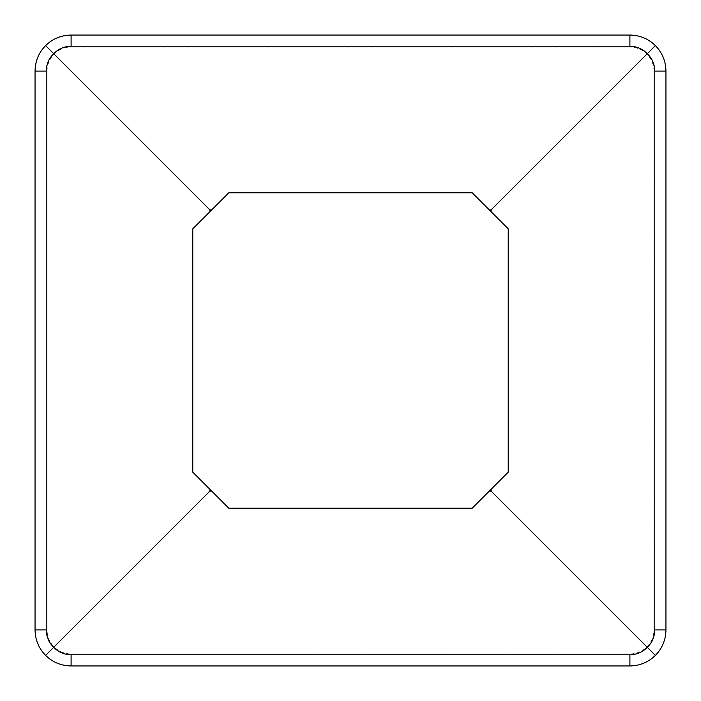 <?xml version="1.0" encoding="UTF-8"?>
<svg xmlns="http://www.w3.org/2000/svg" width="701" height="701" viewBox="0 0 701 701"><rect width="100%" height="100%" fill="white"/><g stroke="black" fill="none" stroke-linecap="round" stroke-linejoin="round"><path stroke-width="0.53" stroke-dasharray="3.5 2.63" d="M71.099 665.95A36.049 36.049 0 0 1 35.05 629.901L35.05 71.099A36.049 36.049 0 0 1 71.099 35.05L629.901 35.05A36.049 36.049 0 0 1 665.95 71.099L665.95 629.901A36.049 36.049 0 0 1 629.901 665.95L71.099 665.95M653.937 629.901L653.937 71.099A24.036 24.036 0 0 0 629.901 47.063L71.099 47.063A24.036 24.036 0 0 0 47.063 71.099L47.063 629.901A24.036 24.036 0 0 0 71.099 653.937L629.901 653.937A24.036 24.036 0 0 0 653.937 629.901L653.937 71.099A24.036 24.036 0 0 0 629.901 47.063L71.099 47.063A24.036 24.036 0 0 0 47.063 71.099L47.063 629.901A24.036 24.036 0 0 0 71.099 653.937L629.901 653.937A24.036 24.036 0 0 0 653.937 629.901M228.824 192.775L472.176 192.775L508.225 228.824L508.225 472.176L472.176 508.225L228.824 508.225L192.775 472.176L192.775 228.824L228.824 192.775"/><path stroke-width="1.05" d="M209.897 489.298L209.897 491.103L211.702 491.103L192.775 472.176L192.775 228.824L211.702 209.897L209.897 209.897L209.897 211.702M489.298 491.103L491.103 491.103L491.103 489.298L472.176 508.225L228.824 508.225L211.702 491.103M491.103 211.702L491.103 209.897L489.298 209.897L508.225 228.824L508.225 472.176L491.103 489.298M46.24 71.099L35.05 71.099C35.199 61.206 38.713 52.706 45.609 45.609C38.757 52.584 35.243 61.083 35.05 71.099L35.05 629.901C35.208 639.829 38.73 648.329 45.609 655.391C52.584 662.243 61.083 665.757 71.099 665.95L629.901 665.95C639.829 665.792 648.329 662.27 655.391 655.391C662.243 648.416 665.757 639.917 665.95 629.901L665.95 71.099C665.792 61.171 662.27 52.671 655.391 45.609C648.416 38.757 639.917 35.243 629.901 35.05L71.099 35.05C61.171 35.208 52.671 38.73 45.609 45.609L53.697 53.697C48.868 58.402 46.38 64.203 46.24 71.099L46.24 629.901C46.362 636.745 48.842 642.545 53.697 647.303L209.897 491.103M629.901 46.24L629.901 35.05C639.794 35.199 648.294 38.713 655.391 45.609L647.303 53.697C642.598 48.868 636.797 46.38 629.901 46.24L71.099 46.24C64.255 46.362 58.455 48.842 53.697 53.697L209.897 209.897M45.609 655.391L53.697 647.303C58.402 652.132 64.203 654.62 71.099 654.76L71.099 665.95C61.206 665.801 52.706 662.287 45.609 655.391M71.099 654.76L629.901 654.76C636.745 654.638 642.545 652.158 647.303 647.303C652.132 642.598 654.62 636.797 654.76 629.901L665.95 629.901C665.801 639.794 662.287 648.294 655.391 655.391L491.103 491.103M654.76 629.901L654.76 71.099C654.638 64.255 652.158 58.455 647.303 53.697L491.103 209.897M211.702 209.897L228.824 192.775L472.176 192.775L489.298 209.897M46.24 629.901L35.05 629.901M629.901 654.76L629.901 665.95M654.76 71.099L665.95 71.099M71.099 46.24L71.099 35.05"/></g></svg>
